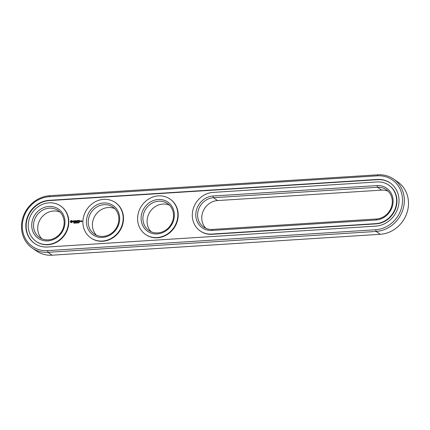<?xml version="1.0" encoding="UTF-8"?>
<svg xmlns="http://www.w3.org/2000/svg" width="430" height="430" viewBox="0 0 430 430"><rect width="100%" height="100%" fill="white"/><g stroke="black" fill="none" stroke-linecap="round" stroke-linejoin="round"><path stroke-width="0.64" d="M32.325 248.131L36.485 250.986A29.235 26.434 -55.6 0 0 52.127 255.189L380.26 234.302A29.235 26.434 -55.6 0 0 406.936 212.909A29.235 26.434 -55.6 0 0 397.675 181.869L393.514 179.014A29.235 26.434 -55.6 0 0 377.873 174.811L49.74 195.698A29.235 26.434 -55.6 0 0 23.064 217.091A29.235 26.434 -55.6 0 0 32.325 248.131A29.235 26.434 -55.6 0 0 47.961 252.335L376.094 231.447A29.235 26.434 -55.6 0 0 402.776 210.055A29.235 26.434 -55.6 0 0 393.514 179.014M375.643 229.749A27.832 25.16 -55.6 0 0 402.523 201.132A27.832 25.16 -55.6 0 0 377.336 175.832L49.203 196.72A27.832 25.16 -55.6 0 0 22.322 225.336A27.832 25.16 -55.6 0 0 47.51 250.636L375.643 229.749L376.094 231.447L380.26 234.302M388.188 191.248A16.372 14.803 -55.6 0 0 381.646 190.125L217.58 200.568A16.372 14.803 -55.6 0 0 203.132 211.243A16.372 14.803 -55.6 0 0 205.879 228.308M169.431 205.174A16.372 14.803 -55.6 0 0 147.081 220.88A16.372 14.803 -55.6 0 0 151.193 231.786M114.74 208.657A16.372 14.803 -55.6 0 0 92.391 224.363A16.372 14.803 -55.6 0 0 96.503 235.269M60.055 212.135A16.372 14.803 -55.6 0 0 37.7 227.846A16.372 14.803 -55.6 0 0 41.812 238.752M375.755 226.121A24.091 21.78 -55.6 0 0 397.739 208.496A24.091 21.78 -55.6 0 0 390.112 182.917A24.091 21.78 -55.6 0 0 377.223 179.46L49.09 200.342A24.091 21.78 -55.6 0 0 27.106 217.972A24.091 21.78 -55.6 0 0 34.739 243.547A24.091 21.78 -55.6 0 0 47.622 247.008L375.755 226.121M212.963 196.016A17.775 16.071 -55.6 0 0 195.8 214.291A17.775 16.071 -55.6 0 0 211.882 230.453L375.949 220.009A17.775 16.071 -55.6 0 0 393.117 201.734A17.775 16.071 -55.6 0 0 377.035 185.572L212.963 196.016L213.414 197.714A16.372 14.803 -55.6 0 0 198.477 209.695A16.372 14.803 -55.6 0 0 203.664 227.078A16.372 14.803 -55.6 0 0 212.42 229.432L376.487 218.988A16.372 14.803 -55.6 0 0 391.429 207.007A16.372 14.803 -55.6 0 0 386.242 189.625A16.372 14.803 -55.6 0 0 377.486 187.27L213.414 197.714L217.58 200.568M142.916 218.031A16.372 14.803 -55.6 0 0 148.974 230.561A16.372 14.803 -55.6 0 0 170.436 225.422A16.372 14.803 -55.6 0 0 167.485 203.551A16.372 14.803 -55.6 0 0 151.634 203.417A16.372 14.803 -55.6 0 0 142.916 218.031M88.225 221.509A16.372 14.803 -55.6 0 0 94.283 234.038A16.372 14.803 -55.6 0 0 115.751 228.905A16.372 14.803 -55.6 0 0 112.794 207.029A16.372 14.803 -55.6 0 0 96.949 206.9A16.372 14.803 -55.6 0 0 88.225 221.509M33.54 224.992A16.372 14.803 -55.6 0 0 39.598 237.521A16.372 14.803 -55.6 0 0 61.06 232.383A16.372 14.803 -55.6 0 0 58.104 210.512A16.372 14.803 -55.6 0 0 42.258 210.377A16.372 14.803 -55.6 0 0 33.54 224.992M390.273 183.035A24.091 21.78 -55.6 0 0 377.556 179.686L49.418 200.573A24.091 21.78 -55.6 0 0 27.472 218.091A24.091 21.78 -55.6 0 0 34.905 243.659M141.11 217.774A17.775 16.071 -55.6 0 0 165.577 231.098A17.775 16.071 -55.6 0 0 166.518 201.278A17.775 16.071 -55.6 0 0 141.11 217.774M86.419 221.256A17.775 16.071 -55.6 0 0 110.892 234.576A17.775 16.071 -55.6 0 0 111.827 204.755A17.775 16.071 -55.6 0 0 86.419 221.256M31.729 224.734A17.775 16.071 -55.6 0 0 56.201 238.059A17.775 16.071 -55.6 0 0 57.136 208.238A17.775 16.071 -55.6 0 0 31.729 224.734M73.648 223.089L74.057 223.1L73.874 222.616L73.998 223.046L73.654 223.089M73.847 222.907L74.148 222.702M74.358 222.606L74.191 223.186L74.583 222.686M75.083 222.557L75.067 223.127L74.729 222.643L74.648 223.154L74.664 222.584L75.003 223.03L75.083 222.557M75.739 222.514L75.562 223.1L75.916 222.552M76.438 222.552L76.535 223.036L76.078 223.062L76.099 222.493L76.475 222.563M76.986 222.987L76.653 222.745L77.04 222.471L76.599 222.616L76.932 222.939M77.776 222.901L77.502 222.46L77.717 222.971M77.997 222.455L78.281 222.923L77.981 222.944L78.195 222.46M78.464 222.364L78.722 222.724L78.432 222.896L78.797 222.724L78.523 222.407M79.308 222.632L78.889 222.724L79.168 222.299L79.308 222.632M200.262 230.985L200.59 231.211A21.516 19.452 -55.6 0 0 212.097 234.302L376.164 223.858A21.516 19.452 -55.6 0 0 395.799 208.115A21.516 19.452 -55.6 0 0 388.983 185.266L388.656 185.04A21.516 19.452 -55.6 0 0 377.148 181.949L213.076 192.393A21.516 19.452 -55.6 0 0 193.446 208.136A21.516 19.452 -55.6 0 0 200.262 230.985A21.516 19.452 -55.6 0 0 211.77 234.076L375.836 223.632A21.516 19.452 -55.6 0 0 395.471 207.889A21.516 19.452 -55.6 0 0 388.656 185.04M60.522 205.927L60.85 206.153A21.516 19.452 124.4 0 1 64.731 234.904A21.516 19.452 124.4 0 1 36.523 241.655L36.19 241.429A21.516 19.452 -55.6 0 0 64.403 234.678A21.516 19.452 -55.6 0 0 60.522 205.927A21.516 19.452 -55.6 0 0 39.689 205.755A21.516 19.452 -55.6 0 0 28.23 224.96A21.516 19.452 -55.6 0 0 36.19 241.429M71.02 220.536L70.283 221.633L70.95 222.638L71.724 222.589L72.374 221.896L72.396 221.101L71.396 220.439L70.45 221.283L70.418 222.052M72.982 221.015L72.971 221.375L73.713 221.6L72.993 221.842L73.251 222.063L73.853 221.498L73.111 221.079L73.831 221.031L73.267 220.821L73.052 221.402M74.046 220.912L74.379 220.891L74.411 221.987L74.514 220.88L74.917 220.789L74.046 220.912M81.614 220.843L81.915 221.568L81.523 221.66L82.044 221.627L82.006 220.816L81.533 221.256M80.819 221.514L80.835 220.961L80.378 220.923L80.297 221.547L80.819 221.514M81.023 220.88L81.001 221.568L81.474 221.004L81.023 220.88M75.159 220.703L75.056 221.88L75.857 221.832L75.191 221.805L75.207 221.385L75.739 221.283L75.212 221.251L75.223 220.837L75.825 220.66L75.159 220.703L75.056 221.88M77.094 220.611L76.653 221.369L77.174 220.671M76.653 221.369L76.131 220.708L76.164 221.88L76.255 220.955L76.642 221.574L77.072 220.902L77.18 221.74L77.217 220.638M78.222 220.509L77.491 220.622L77.518 221.794L77.604 221.235L78.136 221.133L77.604 221.101L77.62 220.681L78.222 220.509M78.566 220.488L78.523 221.729L78.566 220.488M79.647 220.418L78.916 220.531L78.943 221.703L79.679 221.584L79.018 221.563L79.029 221.144L79.566 221.041L79.034 221.004L79.05 220.59L79.647 220.418M115.208 202.449L115.541 202.675A21.516 19.452 124.4 0 1 119.422 231.421A21.516 19.452 124.4 0 1 91.208 238.172L90.88 237.946A21.516 19.452 -55.6 0 0 119.094 231.195A21.516 19.452 -55.6 0 0 115.208 202.449A21.516 19.452 -55.6 0 0 94.38 202.272A21.516 19.452 -55.6 0 0 82.92 221.477A21.516 19.452 -55.6 0 0 90.88 237.946M169.898 198.966L170.226 199.192A21.516 19.452 124.4 0 1 174.112 227.938A21.516 19.452 124.4 0 1 145.899 234.689L145.571 234.463A21.516 19.452 -55.6 0 0 173.779 227.712A21.516 19.452 -55.6 0 0 169.898 198.966A21.516 19.452 -55.6 0 0 149.07 198.794A21.516 19.452 -55.6 0 0 137.611 217.994A21.516 19.452 -55.6 0 0 145.571 234.463M74.567 222.826L74.288 222.67M74.745 222.649L75.03 223.132M76.728 223.03L76.578 222.751M77.572 222.971L77.448 222.692M78.534 222.331L78.824 222.396M78.943 222.654L79.163 222.391L78.943 222.654L79.303 222.692M70.558 222.106L71.02 222.654M73.713 221.6L73.089 221.977M73.105 221.267L73.853 221.525M74.379 220.891L74.433 221.971M74.906 220.778L74.137 220.832M82.066 220.875L81.695 220.896M81.92 221.299L81.996 221.622L81.657 221.584M80.829 220.955L80.297 221.547M81.087 220.955L81.023 221.552M75.884 220.719L75.239 220.757M75.212 221.251L75.734 221.278M75.852 221.826L75.191 221.805M76.277 220.703L76.18 221.858M77.045 221.751L77.072 220.902M76.255 220.955L76.653 221.568M78.281 220.563L77.572 220.681L77.454 221.724M77.604 221.101L78.131 221.127M78.631 220.563L78.545 221.708M79.711 220.477L79.002 220.59L78.883 221.638M79.034 221.004L79.561 221.036M79.674 221.579L79.018 221.563M74.277 222.675L74.395 222.955M76.389 222.761L76.169 222.552L76.32 222.821M77.54 222.858L77.647 222.444L77.728 222.847M71.842 221.203L71.821 221.987L70.977 221.977L71.004 221.192L71.842 221.203M82.017 221.015L81.668 221.176L82.017 221.015M80.781 221.09L80.77 221.509L80.431 221.471L80.442 221.052L80.781 221.09M71.869 221.316L71.987 221.584M71.907 221.531L71.939 221.805M80.7 221.036L80.77 221.509M52.127 255.189L47.961 252.335L47.51 250.636M377.873 174.811L377.336 175.832M49.74 195.698L49.203 196.72M381.646 190.125L377.486 187.27L377.035 185.572M377.223 179.46L377.556 179.686M49.09 200.342L49.418 200.573M212.42 229.432L211.882 230.453M376.487 218.988L375.949 220.009M376.164 223.858L375.836 223.632M212.097 234.302L211.77 234.076"/></g></svg>
